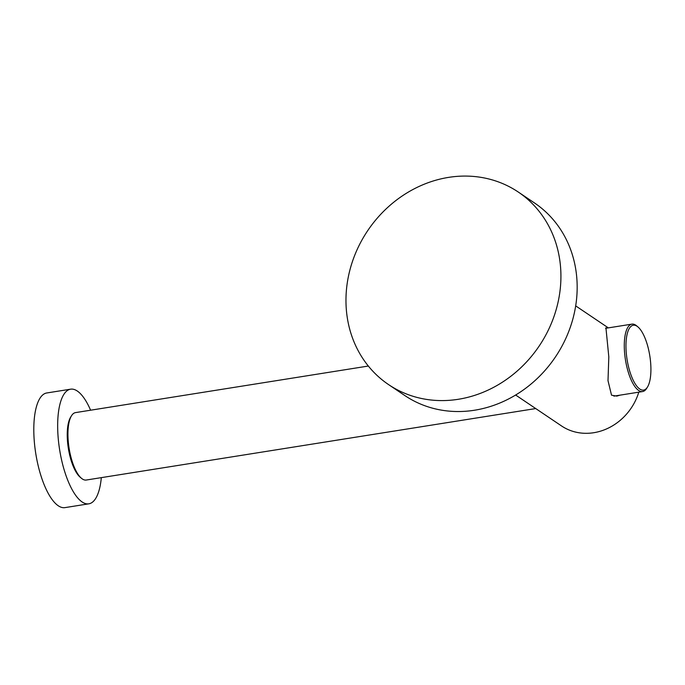 <?xml version="1.0" encoding="UTF-8"?>
<svg xmlns="http://www.w3.org/2000/svg" width="685" height="685" viewBox="0 0 685 685"><rect width="100%" height="100%" fill="white"/><g stroke="black" fill="none" stroke-linecap="round" stroke-linejoin="round"><path stroke-width="1.03" d="M101.32 477.633A58.045 20.345 -99 0 1 88.827 503.826A58.045 20.345 -99 0 1 79.349 499.673A58.045 20.345 -99 0 1 58.114 437.047A58.045 20.345 -99 0 1 70.598 389.183A58.045 20.345 -99 0 1 80.076 393.336A58.045 20.345 -99 0 1 90.6 410.212M88.827 503.826L64.964 507.619A58.045 20.345 -99 0 1 55.485 503.466A58.045 20.345 -99 0 1 34.25 440.84A58.045 20.345 -99 0 1 46.734 392.976L70.598 389.183M647.479 387.059L646.64 388.404A34.139 11.962 -99 0 1 642.607 391.555A34.139 11.962 -99 0 1 638.668 390.476A34.139 11.962 -99 0 1 624.737 354.393A34.139 11.962 -99 0 1 631.887 324.133A34.139 11.962 -99 0 1 635.826 325.212A34.139 11.962 -99 0 1 636.699 325.88L637.915 326.899A32.846 11.517 81 0 0 637.067 326.257A32.846 11.517 81 0 0 626.03 349.299A32.846 11.517 81 0 0 639.807 389.054A32.846 11.517 81 0 0 647.479 387.059A32.846 11.517 81 0 0 649.808 355.849A32.846 11.517 81 0 0 637.915 326.899M368.342 366.038L75.547 412.601A34.139 11.962 81 0 0 71.514 415.752A34.139 11.962 81 0 0 69.091 448.196A34.139 11.962 81 0 0 81.455 478.284A34.139 11.962 81 0 0 82.328 478.943A34.139 11.962 81 0 0 86.267 480.031L535.721 408.56M81.455 478.284L80.239 477.265A32.846 11.517 -99 0 1 68.346 448.315A32.846 11.517 -99 0 1 70.675 417.096L71.514 415.752M606.944 328.098L605.934 327.824L608.811 356.859L608.006 380.68L611.534 395.202L616.791 396.101L620.036 395.151M515.634 395.022L561.495 425.916A53.747 47.839 -56 0 0 593.767 432.714A53.747 47.839 -56 0 0 638.797 392.162M388.592 384.61L404.835 395.553A116.082 103.341 -56 0 0 474.534 410.229A116.082 103.341 -56 0 0 572.326 320.888A116.082 103.341 -56 0 0 534.548 203L518.305 192.057A116.082 103.341 -56 0 0 448.606 177.381A116.082 103.341 -56 0 0 350.814 266.713A116.082 103.341 -56 0 0 388.592 384.61A116.082 103.341 -56 0 0 458.291 399.286A116.082 103.341 -56 0 0 556.083 309.945A116.082 103.341 -56 0 0 518.305 192.057M642.607 391.555L613.897 396.127M631.887 324.133L605.549 328.32M608.34 327.875L575.691 305.878"/></g></svg>
